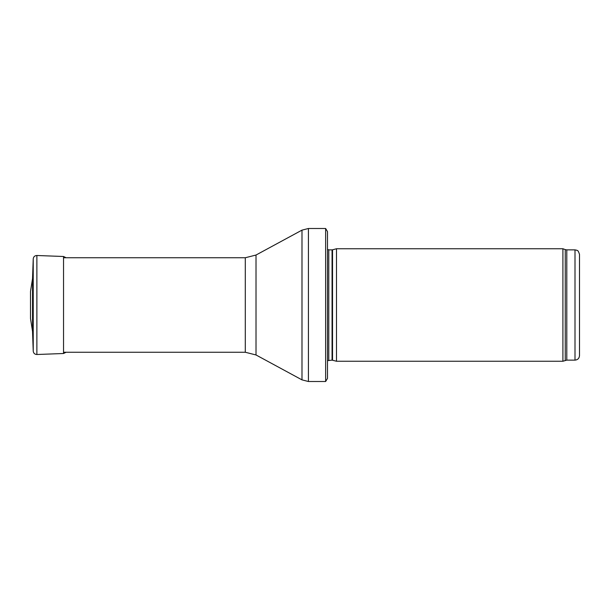 <?xml version="1.0" encoding="UTF-8"?>
<svg xmlns="http://www.w3.org/2000/svg" width="610" height="610" viewBox="0 0 610 610"><rect width="100%" height="100%" fill="white"/><g stroke="black" fill="none" stroke-linecap="round" stroke-linejoin="round"><path stroke-width="0.91" d="M579.5 355.622L579.5 254.378L579.5 355.622C579.233 358.36 577.731 359.862 575.001 360.129L566.797 360.129L562.908 361.25L336.499 361.25L336.499 248.75L562.908 248.75L562.908 361.25M332.534 360.19L332.534 249.81L332.061 249.871L332.061 360.129L336.499 361.25M332.061 360.129L327.501 360.662M327.501 231.648L327.501 378.352L325.641 381.502L325.641 228.498L327.501 231.648L327.501 365.748M325.641 381.502L308.424 381.502L301.988 379.87L256.017 354.967L245.296 352.252L63.539 352.252M32.536 278.694L33.23 258.884C33.504 256.741 34.724 255.62 36.882 255.498L36.882 354.501C34.724 354.387 33.512 353.259 33.23 351.116L32.536 331.382L32.536 278.617L30.5 291.496L32.536 278.617L33.23 258.884L33.23 351.116M36.882 354.501L63.539 353.503L63.539 256.497L66.116 257.748M30.5 291.496L30.5 318.504L32.536 331.382M579.5 254.378C577.822 249.063 577.029 250.939 576.785 250.245L575.001 249.871L575.001 360.129M575.001 249.871L566.797 249.871L566.797 360.129M566.797 249.871L565.256 249.604L565.256 360.396M332.061 249.871L328.782 249.871L328.782 360.129M325.641 228.498L308.424 228.498L308.424 381.502M245.296 352.252L245.296 257.748L256.017 255.033L301.988 230.13L301.988 379.87M256.017 255.033L256.017 354.967M565.256 249.604L562.908 248.75M332.534 249.81L336.499 248.75M328.782 249.871L327.501 249.337M301.988 230.13L308.424 228.498M245.296 257.748L63.539 257.748M63.539 256.497L36.882 255.498C34.724 255.613 33.512 256.741 33.23 258.884M63.539 353.503L66.116 352.252"/></g></svg>
